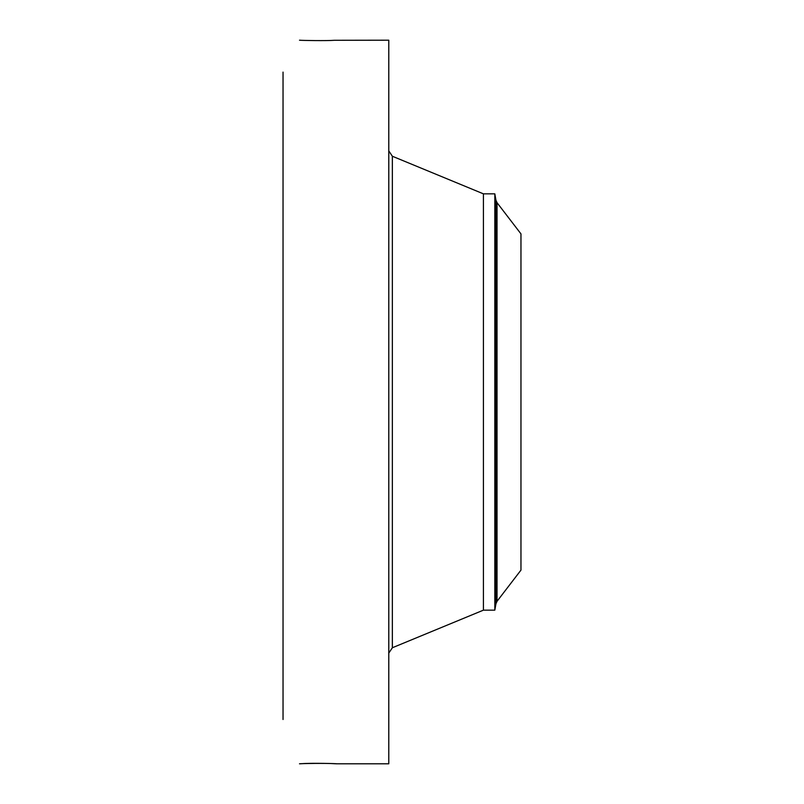 <?xml version="1.0" encoding="UTF-8"?>
<svg xmlns="http://www.w3.org/2000/svg" width="804" height="804" viewBox="0 0 804 804"><rect width="100%" height="100%" fill="white"/><g stroke="black" fill="none" stroke-linecap="round" stroke-linejoin="round"><path stroke-width="1.21" d="M497.033 202.688L520.962 233.874L520.962 570.126L497.033 601.312L495.947 603.784L495.947 200.216L497.033 202.688L497.033 601.312M495.947 603.784L494.822 610.156L494.822 193.844L495.947 200.216M494.822 610.156L483.425 610.156L483.425 193.844L392.362 156.247L388.784 150.901M283.038 719.51L283.038 72.109M335.961 763.77L334.353 763.71C327.349 763.107 301.319 763.509 299.5 763.8L302.133 763.679C310.535 762.906 338.816 763.609 336.303 763.8L388.784 763.8L388.784 40.2L334.353 40.29C327.349 40.893 301.319 40.491 299.5 40.2L300.354 40.24M483.425 610.156L392.362 647.753L392.362 156.247M494.822 193.844L483.425 193.844M392.362 647.753L388.784 653.099"/></g></svg>
